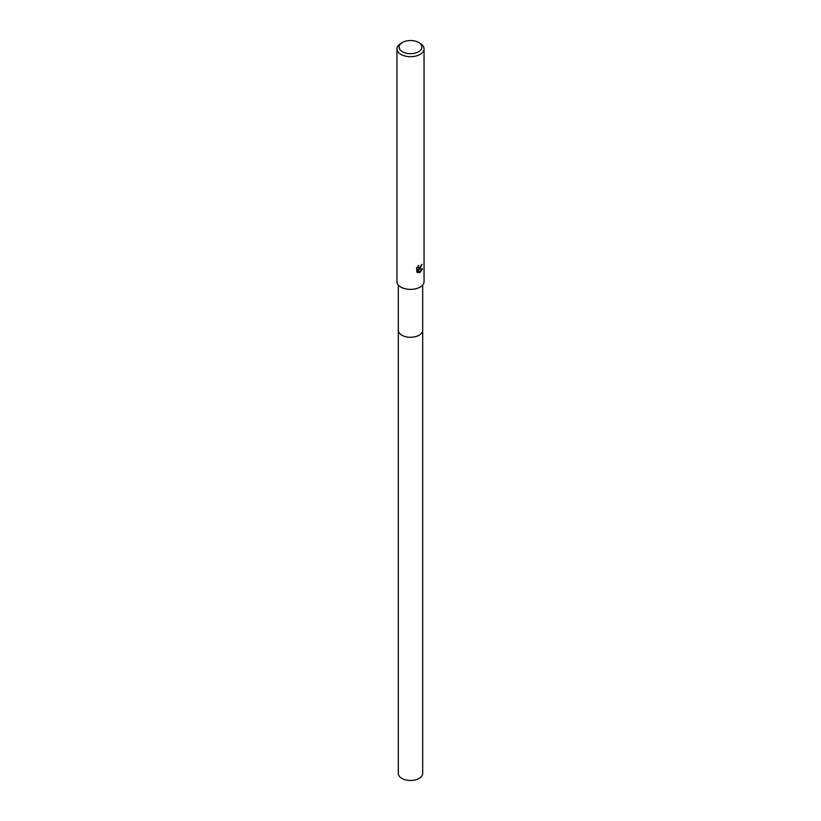 <?xml version="1.0" encoding="UTF-8"?>
<svg xmlns="http://www.w3.org/2000/svg" width="821" height="821" viewBox="0 0 821 821"><rect width="100%" height="100%" fill="white"/><g stroke="black" fill="none" stroke-linecap="round" stroke-linejoin="round"><path stroke-width="1.23" d="M422.692 330.032A12.192 7.04 180 0 1 422.692 330.237A12.192 7.04 180 0 1 419.12 335.214A12.192 7.04 180 0 1 405.831 336.743A12.192 7.04 180 0 1 398.308 330.237A12.192 7.04 180 0 1 398.308 330.032M422.692 330.093A12.192 7.04 180 0 1 419.12 335.214A12.192 7.04 180 0 1 405.718 336.713A12.192 7.04 180 0 1 398.308 330.093M418.228 265.881L418.556 267.779L420.075 267.502L421.204 265.029A13.546 7.82 0 0 0 422.025 264.341L420.075 268.672L418.782 269.165L422.487 268.919L420.075 272.439L419.439 272.705L418.033 269.196L418.033 272.736L416.801 272.008L416.801 267.646M418.546 42.456L420.075 43.339A13.546 7.82 180 0 1 424.047 48.87A13.546 7.82 180 0 1 420.075 54.402A13.546 7.82 180 0 1 405.317 56.095A13.546 7.82 180 0 1 396.954 48.87A13.546 7.82 180 0 1 400.925 43.339L402.454 42.456A11.381 6.568 180 0 1 418.546 42.456A11.381 6.568 180 0 1 418.546 51.744A11.381 6.568 180 0 1 402.454 51.744A11.381 6.568 180 0 1 402.454 42.456L400.925 43.339M424.047 48.87L424.047 281.572A13.546 7.82 180 0 1 420.075 287.104A13.546 7.82 180 0 1 405.317 288.797A13.546 7.82 180 0 1 396.954 281.572L396.954 48.87M416.411 268.405L418.72 265.419M421.594 264.721L418.782 269.165M418.382 267.646L417.643 266.497M417.191 272.346L418.033 269.196M419.326 272.387L421.984 269.042M398.308 330.237A12.192 7.04 180 0 0 401.88 335.225A12.192 7.04 180 0 0 415.169 336.743A12.192 7.04 180 0 0 422.692 330.237L422.692 773.444A12.192 7.04 180 0 1 415.169 779.95A12.192 7.04 180 0 1 401.88 778.421A12.192 7.04 180 0 1 398.308 773.444L398.308 284.99M422.692 330.237L422.692 284.99"/></g></svg>
